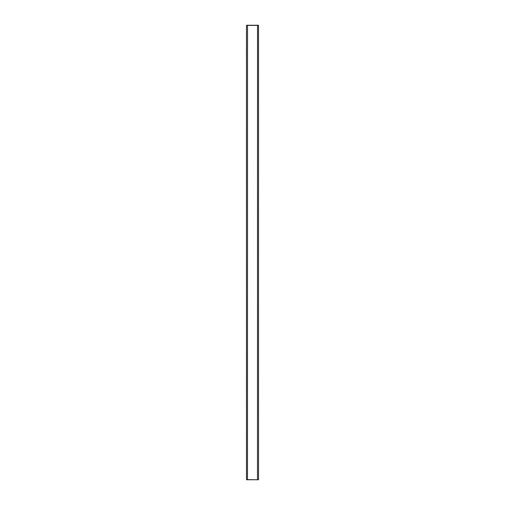 <?xml version="1.0" encoding="UTF-8"?>
<svg xmlns="http://www.w3.org/2000/svg" width="505" height="505" viewBox="0 0 505 505"><rect width="100%" height="100%" fill="white"/><g stroke="black" fill="none" stroke-linecap="round" stroke-linejoin="round"><path stroke-width="0.76" d="M246.945 25.25L247.519 25.25L247.488 479.617L254.709 479.75M246.945 479.75L250.177 479.75M257.481 25.25L246.484 25.383L258.516 25.383L258.51 479.617M246.749 479.75L258.251 479.75M258.383 25.25L257.512 25.383L257.481 479.75L258.516 479.617L258.51 25.383M247.519 479.75L246.617 479.75M246.749 25.25L258.251 25.25M246.484 479.617L246.484 25.383L246.484 479.617L258.383 479.75"/></g></svg>
